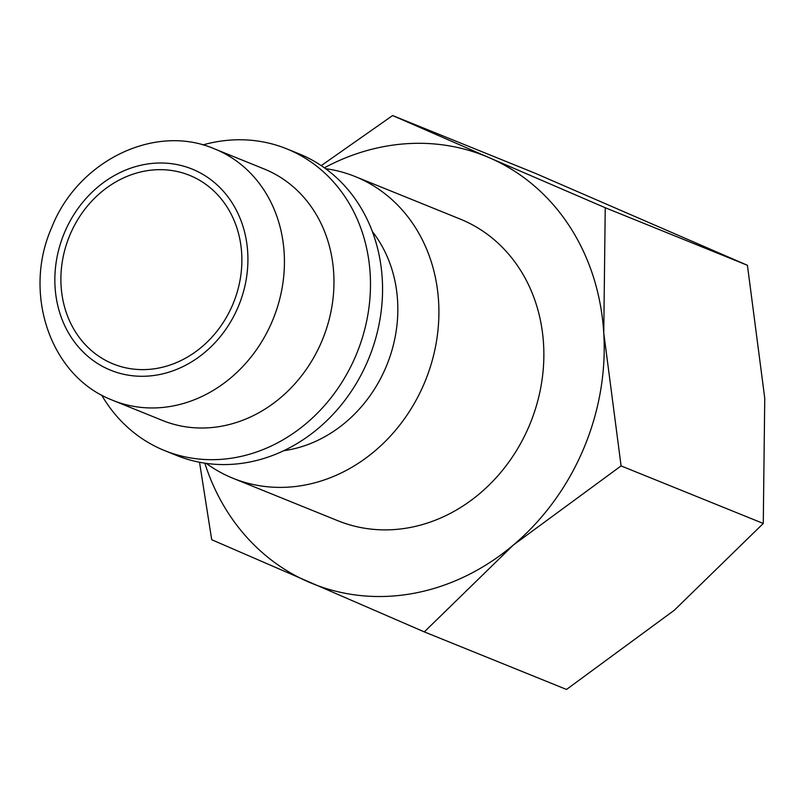 <?xml version="1.0" encoding="UTF-8"?>
<svg xmlns="http://www.w3.org/2000/svg" width="805" height="805" viewBox="0 0 805 805"><rect width="100%" height="100%" fill="white"/><g stroke="black" fill="none" stroke-linecap="round" stroke-linejoin="round"><path stroke-width="1.21" d="M325.592 168.668A162.761 141.65 112 0 1 355.186 176.557A162.761 141.65 112 0 1 424.084 383.774A162.761 141.65 112 0 1 233.037 478.291A162.761 141.65 112 0 1 206.281 463.378M233.037 478.291L337.989 520.785A162.761 141.65 -68 0 0 529.036 426.268A162.761 141.65 -68 0 0 460.138 219.041L355.186 176.557M372.393 231.609A132.241 115.095 112 0 1 385.786 367.573A132.241 115.095 112 0 1 283.692 450.709M202.89 144.93A162.761 141.65 112 0 1 286.771 148.855L298.836 153.745A162.761 141.65 112 0 1 367.734 360.962A162.761 141.65 112 0 1 176.687 455.479L164.612 450.589A162.761 141.65 112 0 1 101.621 395.064M286.771 148.855A162.761 141.65 112 0 1 355.659 356.072A162.761 141.65 112 0 1 164.612 450.589M214.663 148.935A135.632 118.043 112 0 1 216.978 149.901A135.632 118.043 112 0 1 272.08 321.618A135.632 118.043 112 0 1 112.871 400.377L110.406 399.35C49.477 374.687 22.751 292.376 51.751 227.433C77.542 161.352 154.51 122.853 214.663 148.935L264.201 168.99A135.632 118.043 112 0 1 321.618 341.672A135.632 118.043 112 0 1 162.409 420.431L112.871 400.377A135.632 118.043 112 0 1 110.557 399.411M324.395 167.792A230.582 200.676 112 0 1 489.531 157.83L392.619 115.548L534.812 173.105L747.422 265.288L764.75 398.183L763.271 523.461L674.288 610.26L566.509 689.452L424.316 631.895L513.298 545.086A230.582 200.676 112 0 1 308.607 581.995A230.582 200.676 112 0 1 204.812 463.157M621.088 465.904L603.76 333.008A230.582 200.676 112 0 1 583.192 449.743A230.582 200.676 112 0 1 513.298 545.086L621.088 465.904L763.271 523.461M70.156 234.426A101.722 88.53 112 0 1 189.557 175.349A101.722 88.53 112 0 1 232.615 304.864A101.722 88.53 112 0 1 113.213 363.941A101.722 88.53 112 0 1 70.156 234.426M489.531 157.83A230.582 200.676 112 0 1 603.76 333.008L605.239 207.73L489.531 157.83M199.529 462.251L211.705 539.712L424.316 631.895M392.619 115.548L321.245 165.619M605.239 207.73L747.422 265.288M108.816 369.445A108.504 94.437 112 0 1 64.732 232.071A108.504 94.437 112 0 1 193.955 169.845A108.504 94.437 112 0 1 238.039 307.208A108.504 94.437 112 0 1 108.816 369.445"/></g></svg>
